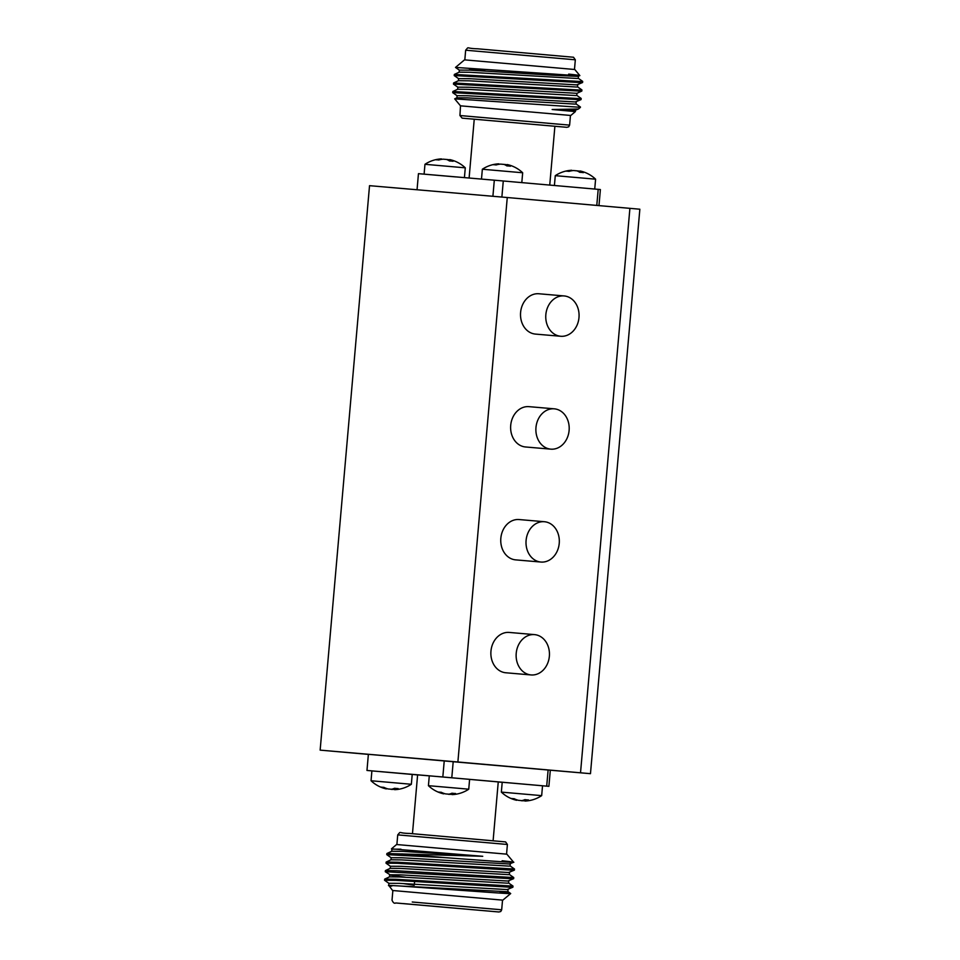 <?xml version="1.0" encoding="UTF-8"?>
<svg xmlns="http://www.w3.org/2000/svg" width="960" height="960" viewBox="0 0 960 960"><rect width="100%" height="100%" fill="white"/><g stroke="black" fill="none" stroke-linecap="round" stroke-linejoin="round"><path stroke-width="1.44" d="M534.552 634.62A20.232 16.632 94.9 0 0 534.516 634.62A20.232 16.632 94.9 0 0 516.216 653.328A20.232 16.632 94.9 0 0 531.024 674.94A20.232 16.632 94.9 0 0 531.048 674.94A20.232 16.632 94.9 0 0 549.36 656.22A20.232 16.632 94.9 0 0 534.552 634.62L509.268 632.436A20.232 16.632 94.9 0 0 509.268 632.436A20.232 16.632 94.9 0 0 490.956 651.156A20.232 16.632 94.9 0 0 505.776 672.768A20.232 16.632 94.9 0 0 505.8 672.768A20.232 16.632 94.9 0 0 505.824 672.768L531.048 674.94M544.428 521.724A20.232 16.632 94.9 0 0 544.392 521.724A20.232 16.632 94.9 0 0 526.092 540.444A20.232 16.632 94.9 0 0 540.9 562.044A20.232 16.632 94.9 0 0 540.924 562.044A20.232 16.632 94.9 0 0 559.236 543.324A20.232 16.632 94.9 0 0 544.428 521.724M519.18 519.552A20.232 16.632 94.9 0 0 519.144 519.552A20.232 16.632 94.9 0 0 500.832 538.272A20.232 16.632 94.9 0 0 515.652 559.872A20.232 16.632 94.9 0 0 515.676 559.872A20.232 16.632 94.9 0 0 515.7 559.872L540.924 562.044M554.304 408.828A20.232 16.632 94.9 0 0 554.28 408.828A20.232 16.632 94.9 0 0 535.968 427.548A20.232 16.632 94.9 0 0 550.776 449.148A20.232 16.632 94.9 0 0 550.8 449.148A20.232 16.632 94.9 0 0 569.112 430.44A20.232 16.632 94.9 0 0 554.304 408.828L529.02 406.656A20.232 16.632 94.9 0 0 510.708 425.376A20.232 16.632 94.9 0 0 525.528 446.976A20.232 16.632 94.9 0 0 525.552 446.976A20.232 16.632 94.9 0 0 525.588 446.988M564.18 295.944A20.232 16.632 94.9 0 0 564.156 295.932A20.232 16.632 94.9 0 0 545.844 314.652A20.232 16.632 94.9 0 0 560.652 336.252A20.232 16.632 94.9 0 0 560.676 336.264A20.232 16.632 94.9 0 0 578.988 317.544A20.232 16.632 94.9 0 0 564.18 295.944L538.896 293.76A20.232 16.632 94.9 0 0 538.896 293.76A20.232 16.632 94.9 0 0 520.596 312.48A20.232 16.632 94.9 0 0 535.404 334.08A20.232 16.632 94.9 0 0 535.428 334.092A20.232 16.632 94.9 0 0 535.464 334.092L560.676 336.264M369.528 185.676L507.264 197.52L457.884 761.988L320.148 750.132L369.528 185.676M525.204 801.036A32.376 32.376 0 0 0 541.668 795.636L501.348 792.108L502.212 782.244L548.892 786.336L550.308 770.208L590.472 773.676L639.852 209.22L629.904 208.344L580.524 772.8L457.884 761.988M368.376 754.392L320.148 750.132M590.472 773.676L580.524 772.8L629.904 208.344L507.264 197.52M484.812 70.632L469.512 69.276L482.82 70.836M578.256 78.288L582.648 81.372L581.628 81.552L454.344 74.436L454.248 75.612L458.628 78.684M582.684 81.42L582.588 82.488L581.532 82.62L454.2 75.552M577.512 86.832L581.892 89.904L580.884 90.096L453.6 82.968L453.492 84.144L457.884 87.216M581.928 89.952L581.844 91.02L580.788 91.152L453.456 84.084M576.756 95.364L581.148 98.436L580.14 98.628L452.856 91.5L452.748 92.676L457.14 95.76M581.184 98.484L581.052 99.6L580.044 99.696L452.712 92.616M460.788 105.852L570.768 115.476L460.488 105.828L459.948 115.524L569.616 125.124L570.456 115.44M482.1 117.504L459.948 115.524L462.132 118.152L566.136 127.248L471.48 118.944L474.24 119.244L469.104 178.032M576.012 103.896L580.44 107.016L578.1 107.16L454.68 98.844L460.488 105.828M568.68 74.1C587.244 76.152 582.108 76.128 553.26 74.04L455.508 67.416L464.508 59.856L574.788 69.504L579.852 75.6L577.5 76.356L552.792 75.228L469.968 70.152L459.336 70.092L459.144 72.228M578.436 76.26L578.292 78.348L577.32 78.492L469.788 72.288L459.204 72.168L454.344 74.436M577.728 84.744L577.548 86.88L576.564 87.024L469.032 80.82L458.46 80.7L453.6 82.968M581.796 91.056L576.936 93.324L576.804 95.412L575.82 95.556L468.288 89.352L457.704 89.232L452.856 91.5M576.24 101.82L576.048 103.956L575.076 104.1L467.544 97.884L456.96 97.776L454.68 98.844M582.54 82.524L576.756 84.888L469.224 78.684L458.592 78.624L458.4 80.76M576.936 93.324L468.48 87.216L457.836 87.156L457.656 89.292M581.052 99.6L575.268 101.964L467.736 95.76L457.092 95.688L456.912 97.824M578.412 109.008L574.512 110.496L552.156 109.512L578.412 109.008L580.404 107.376L578.1 107.16M575.496 110.352L575.388 111.588L552.156 109.512M417.048 189.756L418.452 173.664L494.316 180.192L600.384 189.552L598.98 205.608M598.2 189.348L596.784 205.416M503.28 180.984L501.876 197.064M521.808 182.616L522.672 172.764L482.352 169.236L481.488 179.088L494.316 180.204L492.9 196.284M502.272 164.268L505.632 164.556A32.304 26.556 -85.1 0 1 507.048 164.988M508.116 164.772L507.504 164.712A32.304 18.396 95 0 1 510.432 166.224A31.668 22.572 140.4 0 0 506.856 165.9A32.304 18.396 -85 0 0 503.928 164.4L500.556 164.112A32.304 26.556 94.9 0 0 496.056 164.964A31.668 15.636 -120.1 0 0 493.584 164.748A32.304 26.556 -85.1 0 1 498.084 163.896L498.696 163.944L498.024 164.472M482.352 169.236L482.352 169.236A32.376 32.376 0 0 1 498.816 163.836M594.732 189.048L595.596 179.196L586.908 178.428L555.276 175.668L554.412 185.484M575.196 170.7L578.556 170.988A32.304 26.556 -85.1 0 1 579.972 171.42M581.04 171.204L580.428 171.144A32.304 18.396 95 0 1 583.356 172.644A31.668 22.572 140.4 0 0 579.78 172.332A32.304 18.396 -85 0 0 576.852 170.832L573.48 170.532A32.304 26.556 94.9 0 0 568.98 171.396A31.668 15.636 -120.1 0 0 566.508 171.18A32.304 26.556 -85.1 0 1 570.996 170.328L571.608 170.376L570.948 170.904M464.424 177.624L465.288 167.832L424.968 164.304L424.104 174.156L455.736 176.916M444.876 159.324L448.248 159.624A32.304 26.556 -85.1 0 1 449.664 160.044M450.732 159.84L450.12 159.78A32.304 18.396 95 0 1 453.048 161.28A31.668 22.572 140.4 0 0 449.472 160.968A32.304 18.396 -85 0 0 446.532 159.468L443.172 159.168A32.304 26.556 94.9 0 0 438.672 160.02A31.668 15.636 -120.1 0 0 436.188 159.816A32.304 26.556 -85.1 0 1 440.688 158.952L441.3 159.012L440.64 159.528M475.152 909.924L411.972 904.38L475.152 909.924M412.248 902.004L501.684 909.792L502.536 900.12L392.568 890.496L388.776 885.384L506.892 891.708L507.864 891.564L508.056 889.44M388.956 883.368L384.528 880.236L395.976 880.368L511.86 887.304L512.904 887.172L512.964 886.056L508.572 882.984M384.528 880.236L384.672 879.12L396.072 879.3L513 886.104M405.732 877.26L390.588 875.112L385.272 871.704L512.604 878.772L513.66 878.64L513.708 877.524L509.328 874.44M385.272 871.704L385.416 870.588L396.816 870.768L513.744 877.572M390.444 866.304L386.016 863.172L397.476 863.304L513.348 870.24L514.404 870.108L514.464 868.992L510.072 865.908M386.016 863.172L386.16 862.056L397.572 862.236L514.5 869.04M507.624 886.164L501.588 885.384M429.288 775.86L417.612 774.864L412.464 833.7M391.944 849.24L391.44 848.856L396.588 844.524L506.856 854.172L513.648 862.272L509.316 863.976L401.784 857.772L391.152 857.712L390.96 859.836M391.44 848.856L482.736 856.296L386.904 853.524L391.764 851.256L402.348 851.364L482.736 856.296M502.536 900.12L392.568 890.496M500.076 892.128C518.004 894.108 512.7 894.06 484.164 891.996L398.664 885.912C388.008 885.264 385.704 885.348 391.74 886.152M414.204 885.24L403.02 883.548M388.716 885.444L388.908 883.308L399.552 883.368L507.084 889.584L512.868 887.208M389.472 876.912L389.652 874.776L400.296 874.836L507.828 881.04L513.612 878.676M390.216 868.38L390.396 866.244L401.04 866.304L508.572 872.508L514.356 870.144M391.704 851.304L391.896 849.168L400.932 849.168M391.188 857.772L386.76 854.64L445.2 857.652C496.236 861.456 533.964 864.18 502.128 860.772M384.672 879.12L389.52 876.852L400.104 876.972L507.636 883.176L508.62 883.032L508.8 880.896M385.416 870.588L390.276 868.32L400.848 868.44L508.38 874.644L509.364 874.5L509.544 872.364M386.16 862.056L391.02 859.788L401.604 859.908L509.136 866.112L510.108 865.968L510.3 863.832M386.76 854.64L386.904 853.524M507.828 891.516L510.696 893.544L502.836 900.144M445.2 857.652L401.808 853.884M550.308 770.208L368.376 754.32L366.972 770.448L417.6 774.924M493.104 840.756L498.252 781.92L469.608 779.376M548.892 786.336L436.932 776.472M430.248 775.896L379.536 771.54M372.864 770.964L366.972 770.448M498.24 781.98L502.2 782.316M451.788 777.768L453.204 761.64M546.708 786.132L548.112 770.004M442.824 776.976L444.24 760.848M460.056 788.424L468.744 789.204L469.608 779.352L429.288 775.824L428.424 785.676L460.056 788.424M452.508 793.284L453.012 794.556L452.412 794.496A32.304 18.396 95 0 0 455.556 793.512A31.668 22.536 49.6 0 1 451.98 793.2A32.304 18.396 -85 0 1 448.824 794.184L445.464 793.884A32.304 26.556 94.9 0 1 441.18 792.252A31.668 15.6 -49.9 0 1 438.696 792.048A32.304 26.556 -85.1 0 0 442.98 793.668L443.028 793.08M452.004 794.16A32.304 26.556 -85.1 0 1 450.54 794.34L448.488 794.304M443.592 793.728L442.98 793.668L443.592 793.728M525.432 799.716L525.936 800.988L525.324 800.928A32.304 18.396 95 0 0 528.48 799.944A31.668 22.536 49.6 0 1 524.892 799.632A32.304 18.396 -85 0 1 521.748 800.616L518.376 800.316A32.304 26.556 94.9 0 1 514.104 798.684A31.668 15.6 -49.9 0 1 511.62 798.48A32.304 26.556 -85.1 0 0 515.904 800.1L515.952 799.512M524.928 800.592A32.304 26.556 -85.1 0 1 523.464 800.772L521.412 800.736M516.516 800.16L515.904 800.1L516.516 800.16M371.892 770.88L371.04 780.744L411.348 784.272L412.212 774.408M395.124 788.34L395.628 789.612L395.016 789.564A32.304 18.396 95 0 0 398.16 788.58A31.668 22.536 49.6 0 1 394.584 788.256A32.304 18.396 -85 0 1 391.44 789.24L388.068 788.952A32.304 26.556 94.9 0 1 383.796 787.32A31.668 15.6 -49.9 0 1 381.312 787.104A32.304 26.556 -85.1 0 0 385.596 788.736L385.644 788.148M394.608 789.228A32.304 26.556 -85.1 0 1 393.144 789.396L391.104 789.36M386.208 788.796L385.596 788.736L386.208 788.796M559.86 124.296L547.452 123.228M477.612 48.792L573.516 57.24L575.328 59.808L465.66 50.208C469.536 46.02 465 48.54 477.612 48.792L563.796 56.388M507.504 164.712L507.396 165.924M580.428 171.144L580.32 172.344M450.12 159.78L450.012 160.98M506.556 854.148L507.396 844.476L397.728 834.876C401.604 830.688 397.068 833.22 409.68 833.46L495.864 841.056M491.928 908.964L481.452 908.064M403.548 903.612L498.216 911.916L403.548 903.612M523.512 800.172L523.464 800.772M544.392 521.724L519.144 519.552M550.8 449.148L525.552 446.976M549.744 185.076L554.892 126.276L566.724 127.308M465.66 50.208L464.82 59.88M455.52 67.452L459.372 70.152M570.768 115.476L575.388 111.588M575.328 59.808L574.476 69.48M566.796 127.32L568.692 126.828L569.616 125.124M506.964 165.912L507.084 164.544M522.672 172.764A32.376 32.376 0 0 0 507.372 164.58M579.888 172.332L580.008 170.976M571.74 170.268A32.376 32.376 0 0 0 555.276 175.668M595.596 179.196A32.376 32.376 0 0 0 580.284 171.012M449.58 160.968L449.7 159.6M441.42 158.904A32.376 32.376 0 0 0 424.968 164.304M465.288 167.832A32.376 32.376 0 0 0 449.976 159.648M392.868 890.52L392.016 900.192C393.192 902.832 394.428 903.756 395.712 902.964L498.804 911.976M396.888 844.548L397.728 834.876M414.66 881.436L414.336 884.172M498.876 911.988L500.76 911.496L501.684 909.792M409.68 833.46L505.596 841.908L507.396 844.476M452.088 793.212L451.968 794.592M428.424 785.676A32.376 32.376 0 0 0 443.724 793.86M452.28 794.604A32.376 32.376 0 0 0 468.744 789.204M541.668 795.636L542.532 785.772M525 799.644L524.88 801.024M501.348 792.108A32.376 32.376 0 0 0 516.648 800.292M394.692 788.28L394.572 789.66M371.04 780.744A32.376 32.376 0 0 0 386.34 788.928M394.896 789.672A32.376 32.376 0 0 0 411.348 784.272"/></g></svg>
